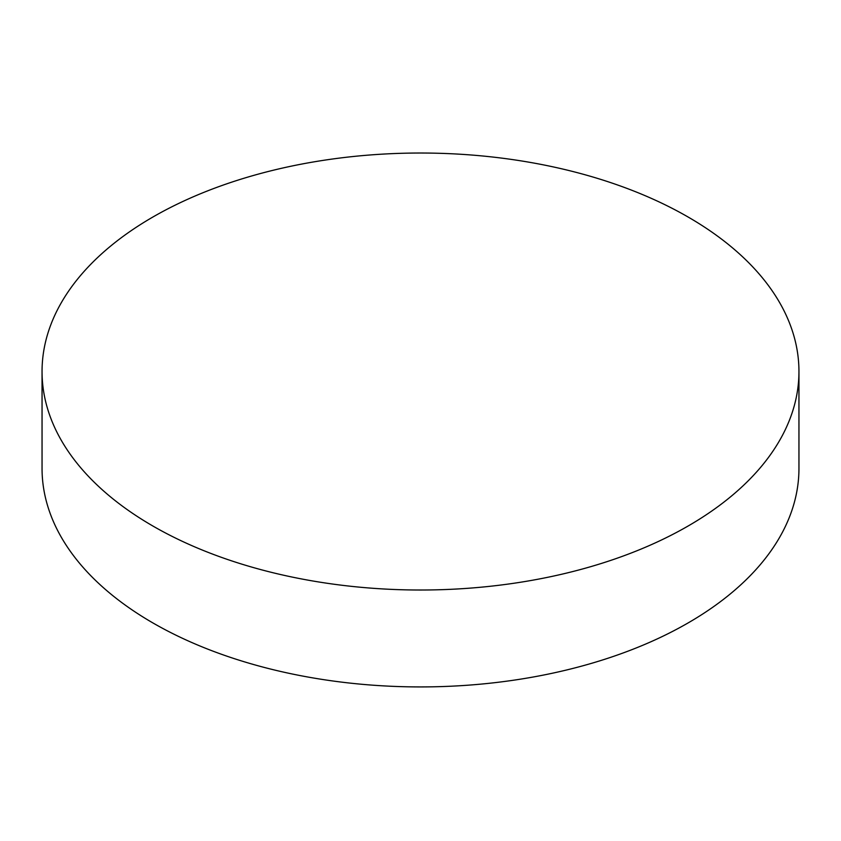 <?xml version="1.0" encoding="UTF-8"?>
<svg xmlns="http://www.w3.org/2000/svg" width="841" height="841" viewBox="0 0 841 841"><rect width="100%" height="100%" fill="white"/><g stroke="black" fill="none" stroke-linecap="round" stroke-linejoin="round"><path stroke-width="1.26" d="M42.05 371.522L42.05 468.426A378.45 218.492 0 0 0 152.894 622.929A378.45 218.492 0 0 0 688.106 622.929A378.45 218.492 0 0 0 798.95 468.426L798.95 371.522A378.45 218.492 180 0 1 565.331 573.383A378.45 218.492 180 0 1 152.894 526.024A378.45 218.492 180 0 1 42.05 371.522A378.45 218.492 180 0 1 275.669 169.661A378.45 218.492 180 0 1 688.106 217.02A378.45 218.492 180 0 1 798.95 371.522"/></g></svg>
